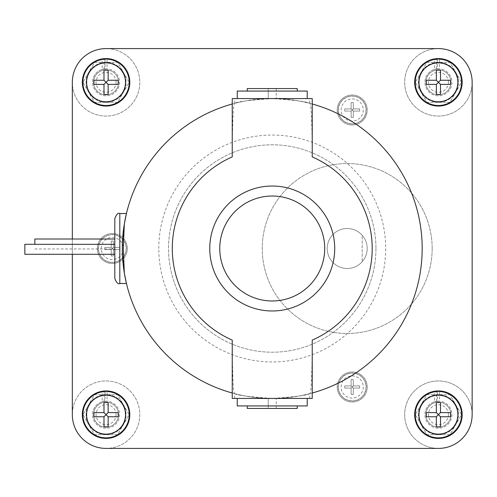 <?xml version="1.0" encoding="UTF-8"?>
<svg xmlns="http://www.w3.org/2000/svg" width="497" height="497" viewBox="0 0 497 497"><rect width="100%" height="100%" fill="white"/><g stroke="black" fill="none" stroke-linecap="round" stroke-linejoin="round"><path stroke-width="0.37" stroke-dasharray="2.48 1.86" d="M268.243 98.568L276.239 98.568L268.243 98.568L268.243 88.572L268.243 98.568M268.243 398.432L276.239 398.432L268.243 398.432L268.243 408.428L268.243 398.432M276.239 88.572L276.239 98.568L276.239 88.572L268.243 88.572L276.239 88.572M276.239 408.428L276.239 398.432L276.239 408.428L268.243 408.428L276.239 408.428M297.231 88.572L247.251 88.572M247.251 408.428L297.231 408.428M297.231 91.069L247.251 91.069L297.231 91.069M297.231 405.931L247.251 405.931L297.231 405.931M307.227 91.069L237.255 91.069M237.255 405.931L307.227 405.931M237.255 98.568L307.227 98.568L237.255 98.568M237.255 398.432L307.227 398.432L237.255 398.432M24.85 254.278L24.85 244.282M34.846 244.313L34.846 239.007M334.711 248.5A62.473 62.473 0 0 1 272.238 310.973A62.473 62.473 0 0 1 245.742 191.923A62.473 62.473 0 0 1 334.711 248.5M232.242 98.568L312.234 98.568M312.234 398.432L232.242 398.432M114.807 254.278L114.807 239.007L114.807 254.278M34.846 248.966L114.807 248.966M448.412 414.678A9.996 9.996 0 0 0 438.416 404.682A9.996 9.996 0 0 0 428.42 414.678A9.996 9.996 0 0 0 438.416 424.674A9.996 9.996 0 0 0 448.412 414.678M448.412 82.322A9.996 9.996 0 0 0 438.416 72.326A9.996 9.996 0 0 0 428.42 82.322A9.996 9.996 0 0 0 438.416 92.318A9.996 9.996 0 0 0 448.412 82.322M116.062 82.322A9.996 9.996 0 0 0 106.066 72.326A9.996 9.996 0 0 0 96.07 82.322A9.996 9.996 0 0 0 106.066 92.318A9.996 9.996 0 0 0 116.062 82.322M309.96 103.388A149.932 149.932 0 0 1 312.234 103.997A149.932 149.932 0 0 0 232.242 103.997A149.932 149.932 0 0 1 234.516 103.388L234.746 103.333C236.957 101.723 249.457 100.133 272.238 98.568C295.019 100.133 307.519 101.723 309.737 103.333L309.96 103.388C311.234 103.103 312.278 129.512 312.234 156.897M309.737 103.333L309.737 98.568M234.746 103.333L234.746 98.568M232.242 156.897C232.198 129.512 233.248 103.103 234.516 103.388A149.932 149.932 0 0 0 232.242 103.997M234.746 398.432L234.516 393.612C233.248 393.897 232.198 367.488 232.242 340.103M309.737 398.432L309.737 393.667C307.519 395.277 295.019 396.867 272.238 398.432C249.457 396.867 236.957 395.277 234.746 393.667M312.234 340.103C312.278 367.488 311.234 393.897 309.96 393.612L309.737 393.667M234.516 393.612A149.932 149.932 0 0 1 232.242 393.003A149.932 149.932 0 0 0 312.234 393.003A149.932 149.932 0 0 1 309.96 393.612M116.062 414.678A9.996 9.996 0 0 0 106.066 404.682A9.996 9.996 0 0 0 96.07 414.678A9.996 9.996 0 0 0 106.066 424.674A9.996 9.996 0 0 0 116.062 414.678M425.923 414.678A12.493 12.493 0 0 0 438.416 427.171A12.493 12.493 0 0 0 450.909 414.678A12.493 12.493 0 0 0 438.416 402.179A12.493 12.493 0 0 0 425.923 414.678A12.493 12.493 0 0 1 438.416 402.179A12.493 12.493 0 0 1 450.909 414.678A12.493 12.493 0 0 1 438.416 427.171A12.493 12.493 0 0 1 425.923 414.678A12.493 12.493 0 0 0 438.416 427.171A12.493 12.493 0 0 0 450.909 414.678A12.493 12.493 0 0 0 438.416 402.179A12.493 12.493 0 0 0 425.923 414.678A12.493 12.493 0 0 0 438.416 427.171A12.493 12.493 0 0 0 450.909 414.678A12.493 12.493 0 0 0 438.416 402.179A12.493 12.493 0 0 0 425.923 414.678M425.923 82.322A12.493 12.493 0 0 0 438.416 94.821A12.493 12.493 0 0 0 450.909 82.322A12.493 12.493 0 0 0 438.416 69.829A12.493 12.493 0 0 0 425.923 82.322A12.493 12.493 0 0 1 438.416 69.829A12.493 12.493 0 0 1 450.909 82.322A12.493 12.493 0 0 1 438.416 94.821A12.493 12.493 0 0 1 425.923 82.322A12.493 12.493 0 0 0 438.416 94.821A12.493 12.493 0 0 0 450.909 82.322A12.493 12.493 0 0 0 438.416 69.829A12.493 12.493 0 0 0 425.923 82.322A12.493 12.493 0 0 0 438.416 94.821A12.493 12.493 0 0 0 450.909 82.322A12.493 12.493 0 0 0 438.416 69.829A12.493 12.493 0 0 0 425.923 82.322M93.566 82.322A12.493 12.493 0 0 0 106.066 94.821A12.493 12.493 0 0 0 118.559 82.322A12.493 12.493 0 0 0 106.066 69.829A12.493 12.493 0 0 0 93.566 82.322A12.493 12.493 0 0 1 106.066 69.829A12.493 12.493 0 0 1 118.559 82.322A12.493 12.493 0 0 1 106.066 94.821A12.493 12.493 0 0 1 93.566 82.322A12.493 12.493 0 0 0 106.066 94.821A12.493 12.493 0 0 0 118.559 82.322A12.493 12.493 0 0 0 106.066 69.829A12.493 12.493 0 0 0 93.566 82.322A12.493 12.493 0 0 0 106.066 94.821A12.493 12.493 0 0 0 118.559 82.322A12.493 12.493 0 0 0 106.066 69.829A12.493 12.493 0 0 0 93.566 82.322M124.318 224.023L123.877 226.862A149.932 149.932 0 0 1 283.091 98.959A149.932 149.932 0 0 1 422.17 248.5A149.932 149.932 0 0 1 283.091 398.041A149.932 149.932 0 0 1 123.877 270.138L124.318 272.977M422.17 248.5A149.932 149.932 0 0 1 283.091 398.041A149.932 149.932 0 0 1 123.877 270.138L122.305 248.5L123.877 226.862A149.932 149.932 0 0 1 283.091 98.959A149.932 149.932 0 0 1 422.17 248.5A149.932 149.932 0 0 1 283.091 398.041A149.932 149.932 0 0 1 123.877 270.138A149.932 149.932 0 0 0 283.091 398.041A149.932 149.932 0 0 0 422.17 248.5A149.932 149.932 0 0 0 283.091 98.959A149.932 149.932 0 0 0 123.877 226.862A149.932 149.932 0 0 1 283.091 98.959A149.932 149.932 0 0 1 422.17 248.5M93.566 414.678A12.493 12.493 0 0 0 106.066 427.171A12.493 12.493 0 0 0 118.559 414.678A12.493 12.493 0 0 0 106.066 402.179A12.493 12.493 0 0 0 93.566 414.678A12.493 12.493 0 0 1 106.066 402.179A12.493 12.493 0 0 1 118.559 414.678A12.493 12.493 0 0 1 106.066 427.171A12.493 12.493 0 0 1 93.566 414.678A12.493 12.493 0 0 0 106.066 427.171A12.493 12.493 0 0 0 118.559 414.678A12.493 12.493 0 0 0 106.066 402.179A12.493 12.493 0 0 0 93.566 414.678A12.493 12.493 0 0 0 106.066 427.171A12.493 12.493 0 0 0 118.559 414.678A12.493 12.493 0 0 0 106.066 402.179A12.493 12.493 0 0 0 93.566 414.678M438.416 434.664A19.992 19.992 0 0 1 421.102 404.682A19.992 19.992 0 0 1 458.408 414.678A19.992 19.992 0 0 1 438.416 434.664L449.959 434.664L461.502 414.678L449.959 394.686L426.873 394.686L415.33 414.678L426.873 434.664L438.416 434.664L426.873 434.664L415.33 414.678L426.873 394.686L449.959 394.686L461.502 414.678L449.959 434.664L438.416 434.664A19.992 19.992 0 0 0 455.73 404.682A19.992 19.992 0 0 0 418.424 414.678A19.992 19.992 0 0 0 438.416 434.664M438.416 102.314A19.992 19.992 0 0 1 421.102 72.326A19.992 19.992 0 0 1 458.408 82.322A19.992 19.992 0 0 1 438.416 102.314L449.959 102.314L461.502 82.322L449.959 62.336L426.873 62.336L415.33 82.322L426.873 102.314L438.416 102.314L426.873 102.314L415.33 82.322L426.873 62.336L449.959 62.336L461.502 82.322L449.959 102.314L438.416 102.314A19.992 19.992 0 0 0 455.73 72.326A19.992 19.992 0 0 0 418.424 82.322A19.992 19.992 0 0 0 438.416 102.314M106.066 102.314A19.992 19.992 0 0 1 88.752 72.326A19.992 19.992 0 0 1 126.058 82.322A19.992 19.992 0 0 1 106.066 102.314L117.603 102.314L129.145 82.322L117.603 62.336L94.523 62.336L82.98 82.322L94.523 102.314L106.066 102.314L94.523 102.314L82.98 82.322L94.523 62.336L117.603 62.336L129.145 82.322L117.603 102.314L106.066 102.314A19.992 19.992 0 0 0 123.374 72.326A19.992 19.992 0 0 0 86.074 82.322A19.992 19.992 0 0 0 106.066 102.314M106.066 434.664A19.992 19.992 0 0 1 88.752 404.682A19.992 19.992 0 0 1 126.058 414.678A19.992 19.992 0 0 1 106.066 434.664L117.603 434.664L129.145 414.678L117.603 394.686L94.523 394.686L82.98 414.678L94.523 434.664L106.066 434.664L94.523 434.664L82.98 414.678L94.523 394.686L117.603 394.686L129.145 414.678L117.603 434.664L106.066 434.664A19.992 19.992 0 0 0 123.374 404.682A19.992 19.992 0 0 0 86.074 414.678A19.992 19.992 0 0 0 106.066 434.664M353.28 388.076L359.648 388.076L353.28 388.076L352.205 387.001L351.13 388.076L351.13 394.444L353.28 394.444L353.28 388.076L353.28 394.444M351.13 394.444L351.13 388.076L344.756 388.076L351.13 388.076M359.648 388.076L359.648 385.927L353.28 385.927L352.205 387.001L351.13 385.927L351.13 379.559L351.13 385.927L344.756 385.927L344.756 388.076M351.13 385.927L344.756 385.927M359.648 385.927L353.28 385.927L353.28 379.559L351.13 379.559M353.28 385.927L353.28 379.559M353.28 111.073L359.648 111.073L353.28 111.073L352.205 109.999L351.13 111.073L351.13 117.441L353.28 117.441L353.28 111.073L353.28 117.441M351.13 117.441L351.13 111.073L344.756 111.073L351.13 111.073M359.648 111.073L359.648 108.924L353.28 108.924L352.205 109.999L351.13 108.924L351.13 102.556L351.13 108.924L344.756 108.924L344.756 111.073M351.13 108.924L344.756 108.924M359.648 108.924L353.28 108.924L353.28 102.556L351.13 102.556M353.28 108.924L353.28 102.556M113.384 249.575L119.752 249.575L113.384 249.575L112.31 248.5L111.235 249.575L111.235 255.943L113.384 255.943L113.384 249.575L113.384 255.943M111.235 255.943L111.235 249.575L104.867 249.575L111.235 249.575M119.752 249.575L119.752 247.425L113.384 247.425L112.31 248.5L111.235 247.425L111.235 241.057L111.235 247.425L104.867 247.425L104.867 249.575M111.235 247.425L104.867 247.425M119.752 247.425L113.384 247.425L113.384 241.057L111.235 241.057M113.384 247.425L113.384 241.057M375.943 248.5A103.705 103.705 0 0 1 272.238 352.205A103.705 103.705 0 0 1 168.533 248.5A103.705 103.705 0 0 1 272.238 144.795A103.705 103.705 0 0 1 375.943 248.5A103.705 103.705 0 0 1 272.238 352.205A103.705 103.705 0 0 1 168.533 248.5A103.705 103.705 0 0 1 272.238 144.795A103.705 103.705 0 0 1 375.943 248.5M436.528 401.315L436.528 391.766L439.416 391.711L439.416 401.222L436.528 401.315A13.494 13.494 0 0 1 451.91 414.678A13.494 13.494 0 0 1 438.416 428.172A13.494 13.494 0 0 1 424.923 414.678A13.494 13.494 0 0 0 438.416 428.172A13.494 13.494 0 0 0 451.91 414.678A13.494 13.494 0 0 0 439.416 401.222M437.416 391.711L434.527 392.015L434.527 401.756A13.494 13.494 0 0 0 424.923 414.678A13.494 13.494 0 0 1 437.416 401.222L437.416 391.711A22.992 22.992 0 0 0 415.424 414.678A22.992 22.992 0 0 0 438.416 437.664A22.992 22.992 0 0 0 461.402 414.678A22.992 22.992 0 0 0 436.528 391.766M434.527 392.015A22.992 22.992 0 0 0 415.424 414.678A22.992 22.992 0 0 0 438.416 437.664A22.992 22.992 0 0 0 461.402 414.678A22.992 22.992 0 0 0 439.416 391.711M436.528 68.965L436.528 59.41L439.416 59.354L439.416 68.866L436.528 68.965A13.494 13.494 0 0 1 451.91 82.322A13.494 13.494 0 0 1 438.416 95.815A13.494 13.494 0 0 1 424.923 82.322A13.494 13.494 0 0 0 438.416 95.815A13.494 13.494 0 0 0 451.91 82.322A13.494 13.494 0 0 0 439.416 68.866M437.416 59.354L434.527 59.665L434.527 69.4A13.494 13.494 0 0 0 424.923 82.322A13.494 13.494 0 0 1 437.416 68.866L437.416 59.354A22.992 22.992 0 0 0 415.424 82.322A22.992 22.992 0 0 0 438.416 105.314A22.992 22.992 0 0 0 461.402 82.322A22.992 22.992 0 0 0 436.528 59.41M434.527 59.665A22.992 22.992 0 0 0 415.424 82.322A22.992 22.992 0 0 0 438.416 105.314A22.992 22.992 0 0 0 461.402 82.322A22.992 22.992 0 0 0 439.416 59.354M104.177 68.965L104.177 59.41L107.066 59.354L107.066 68.866L104.177 68.965A13.494 13.494 0 0 1 119.56 82.322A13.494 13.494 0 0 1 106.066 95.815A13.494 13.494 0 0 1 92.572 82.322A13.494 13.494 0 0 0 106.066 95.815A13.494 13.494 0 0 0 119.56 82.322A13.494 13.494 0 0 0 107.066 68.866M105.066 59.354L102.177 59.665L102.177 69.4A13.494 13.494 0 0 0 92.572 82.322A13.494 13.494 0 0 1 105.066 68.866L105.066 59.354A22.992 22.992 0 0 0 83.074 82.322A22.992 22.992 0 0 0 106.066 105.314A22.992 22.992 0 0 0 129.052 82.322A22.992 22.992 0 0 0 104.177 59.41M102.177 59.665A22.992 22.992 0 0 0 83.074 82.322A22.992 22.992 0 0 0 106.066 105.314A22.992 22.992 0 0 0 129.052 82.322A22.992 22.992 0 0 0 107.066 59.354M72.326 254.278L72.326 239.007L72.326 254.278M104.177 401.315L104.177 391.766L107.066 391.711L107.066 401.222L104.177 401.315A13.494 13.494 0 0 1 119.56 414.678A13.494 13.494 0 0 1 106.066 428.172A13.494 13.494 0 0 1 92.572 414.678A13.494 13.494 0 0 0 106.066 428.172A13.494 13.494 0 0 0 119.56 414.678A13.494 13.494 0 0 0 107.066 401.222M105.066 391.711L102.177 392.015L102.177 401.756A13.494 13.494 0 0 0 92.572 414.678A13.494 13.494 0 0 1 105.066 401.222L105.066 391.711A22.992 22.992 0 0 0 83.074 414.678A22.992 22.992 0 0 0 106.066 437.664A22.992 22.992 0 0 0 129.052 414.678A22.992 22.992 0 0 0 104.177 391.766M102.177 392.015A22.992 22.992 0 0 0 83.074 414.678A22.992 22.992 0 0 0 106.066 437.664A22.992 22.992 0 0 0 129.052 414.678A22.992 22.992 0 0 0 107.066 391.711M338.208 387.001A13.997 13.997 0 0 0 352.205 400.998A13.997 13.997 0 0 0 366.196 387.001A13.997 13.997 0 0 0 352.205 373.011A13.997 13.997 0 0 0 338.208 387.001M338.208 109.999A13.997 13.997 0 0 0 352.205 123.989A13.997 13.997 0 0 0 366.196 109.999A13.997 13.997 0 0 0 352.205 96.002A13.997 13.997 0 0 0 338.208 109.999M98.319 248.5A13.997 13.997 0 0 0 112.31 262.497A13.997 13.997 0 0 0 126.306 248.5A13.997 13.997 0 0 0 112.31 234.503A13.997 13.997 0 0 0 98.319 248.5M434.527 401.756L437.416 401.222M434.527 69.4L437.416 68.866M102.177 69.4L105.066 68.866M72.326 82.322A33.734 33.734 0 0 1 106.066 48.588L438.416 48.588A33.734 33.734 0 0 1 472.15 82.322L472.15 414.678A33.734 33.734 0 0 1 438.416 448.412L106.066 448.412A33.734 33.734 0 0 1 72.326 414.678L72.326 82.322A33.734 33.734 0 0 1 106.066 48.588A33.734 33.734 0 0 1 139.8 82.322A33.734 33.734 0 0 1 106.066 116.062A33.734 33.734 0 0 1 72.326 82.322A33.734 33.734 0 0 0 106.066 116.062A33.734 33.734 0 0 0 139.8 82.322A33.734 33.734 0 0 0 106.066 48.588L438.416 48.588A33.734 33.734 0 0 1 472.15 82.322A33.734 33.734 0 0 1 438.416 116.062A33.734 33.734 0 0 1 404.682 82.322A33.734 33.734 0 0 1 438.416 48.588A33.734 33.734 0 0 0 404.682 82.322A33.734 33.734 0 0 0 438.416 116.062A33.734 33.734 0 0 0 472.15 82.322L472.15 414.678A33.734 33.734 0 0 1 438.416 448.412A33.734 33.734 0 0 1 404.682 414.678A33.734 33.734 0 0 1 438.416 380.938A33.734 33.734 0 0 1 472.15 414.678A33.734 33.734 0 0 0 438.416 380.938A33.734 33.734 0 0 0 404.682 414.678A33.734 33.734 0 0 0 438.416 448.412L106.066 448.412A33.734 33.734 0 0 1 72.326 414.678A33.734 33.734 0 0 1 106.066 380.938A33.734 33.734 0 0 1 139.8 414.678A33.734 33.734 0 0 1 106.066 448.412A33.734 33.734 0 0 0 139.8 414.678A33.734 33.734 0 0 0 106.066 380.938A33.734 33.734 0 0 0 72.326 414.678L72.326 82.322M102.177 401.756L105.066 401.222M362.201 261.72A19.992 19.992 0 0 0 362.201 235.28L362.201 261.72L362.201 235.28A19.992 19.992 0 0 0 327.212 248.5A19.992 19.992 0 0 0 362.201 261.72M344.707 374.017A14.991 14.991 0 0 0 339.221 394.5A14.991 14.991 0 0 0 359.698 399.986A14.991 14.991 0 0 0 365.189 379.503A14.991 14.991 0 0 0 344.707 374.017A14.991 14.991 0 0 0 339.221 394.5A14.991 14.991 0 0 0 359.698 399.986A14.991 14.991 0 0 0 365.189 379.503A14.991 14.991 0 0 0 344.707 374.017M344.707 122.983A14.991 14.991 0 0 0 365.189 117.497A14.991 14.991 0 0 0 359.698 97.014A14.991 14.991 0 0 0 339.221 102.5A14.991 14.991 0 0 0 344.707 122.983A14.991 14.991 0 0 0 365.189 117.497A14.991 14.991 0 0 0 359.698 97.014A14.991 14.991 0 0 0 339.221 102.5A14.991 14.991 0 0 0 344.707 122.983M127.307 248.5A14.991 14.991 0 0 0 112.31 233.509A14.991 14.991 0 0 0 97.319 248.5A14.991 14.991 0 0 0 112.31 263.491A14.991 14.991 0 0 0 127.307 248.5A14.991 14.991 0 0 0 112.31 233.509A14.991 14.991 0 0 0 97.319 248.5A14.991 14.991 0 0 0 112.31 263.491A14.991 14.991 0 0 0 127.307 248.5M367.196 248.5A19.992 19.992 0 0 0 347.204 228.508A19.992 19.992 0 0 0 327.212 248.5A19.992 19.992 0 0 0 347.204 268.492A19.992 19.992 0 0 0 367.196 248.5M432.166 248.5A84.962 84.962 0 0 1 347.204 333.462A84.962 84.962 0 0 1 262.242 248.5A84.962 84.962 0 0 1 347.204 163.538A84.962 84.962 0 0 1 432.166 248.5A84.962 84.962 0 0 1 347.204 333.462A84.962 84.962 0 0 1 262.242 248.5A84.962 84.962 0 0 1 347.204 163.538A84.962 84.962 0 0 1 432.166 248.5M119.808 213.517L119.808 283.483M158.791 248.5A113.446 113.446 0 0 1 272.238 135.054A113.446 113.446 0 0 1 385.691 248.5A113.446 113.446 0 0 1 272.238 361.946A113.446 113.446 0 0 1 158.791 248.5M363.276 387.001A11.071 11.071 0 0 1 352.205 398.072A11.071 11.071 0 0 1 341.128 387.001A11.071 11.071 0 0 1 352.205 375.931A11.071 11.071 0 0 1 363.276 387.001M363.276 109.999A11.071 11.071 0 0 1 352.205 121.069A11.071 11.071 0 0 1 341.128 109.999A11.071 11.071 0 0 1 352.205 98.928A11.071 11.071 0 0 1 363.276 109.999M123.386 248.5A11.071 11.071 0 0 1 112.31 259.571A11.071 11.071 0 0 1 101.239 248.5A11.071 11.071 0 0 1 112.31 237.429A11.071 11.071 0 0 1 123.386 248.5M366.022 387.001A13.817 13.817 0 0 1 352.205 400.818A13.817 13.817 0 0 1 338.389 387.001A13.817 13.817 0 0 1 352.205 373.185A13.817 13.817 0 0 1 366.022 387.001M366.022 109.999A13.817 13.817 0 0 1 352.205 123.815A13.817 13.817 0 0 1 338.389 109.999A13.817 13.817 0 0 1 352.205 96.182A13.817 13.817 0 0 1 366.022 109.999M126.126 248.5A13.817 13.817 0 0 1 112.31 262.317A13.817 13.817 0 0 1 98.493 248.5A13.817 13.817 0 0 1 112.31 234.683A13.817 13.817 0 0 1 126.126 248.5"/><path stroke-width="0.75" d="M247.251 91.069L247.251 88.572L297.231 88.572L297.231 91.069M297.231 405.931L297.231 408.428L247.251 408.428L247.251 405.931M237.255 98.568L237.255 91.069L307.227 91.069L307.227 98.568M307.227 398.432L307.227 405.931L237.255 405.931L237.255 398.432M334.711 248.5A62.473 62.473 0 0 1 272.238 310.973A62.473 62.473 0 0 1 209.765 248.5A62.473 62.473 0 0 1 272.238 186.027A62.473 62.473 0 0 1 334.711 248.5M34.846 244.282L24.85 244.282L24.85 254.278L114.807 254.278L114.807 278.488L114.807 218.512L114.807 254.278M114.807 239.007L34.846 239.007L34.846 244.313L114.807 244.313M312.234 98.568L232.242 98.568L232.242 156.897A99.953 99.953 0 0 0 232.242 340.103L232.242 398.432L312.234 398.432L312.234 340.103A99.953 99.953 0 0 0 312.234 156.897L312.234 98.568M312.234 103.997A149.932 149.932 0 0 1 312.234 393.003A149.932 149.932 0 0 0 312.234 103.997M123.877 270.138A149.932 149.932 0 0 1 122.305 248.5A149.932 149.932 0 0 0 232.242 393.003A149.932 149.932 0 0 1 124.318 272.983L123.318 248.5L124.318 224.017L126.443 213.517L124.318 224.023A149.932 149.932 0 0 1 232.242 103.997A149.932 149.932 0 0 0 122.305 248.5A149.932 149.932 0 0 1 123.877 226.862M124.318 272.977L126.443 283.483L124.318 272.983M103.991 416.747L93.902 416.747L103.991 416.747L106.066 414.678L108.135 416.747L108.135 426.836L103.991 426.836L103.991 416.747L103.991 426.836M108.135 426.836L108.135 416.747L118.224 416.747L108.135 416.747M93.902 416.747L93.902 412.603L103.991 412.603L106.066 414.678L108.135 412.603L108.135 402.514L108.135 412.603L118.224 412.603L118.224 416.747M108.135 412.603L118.224 412.603M93.902 412.603L103.991 412.603L103.991 402.514L108.135 402.514M103.991 412.603L103.991 402.514M103.991 84.397L93.902 84.397L103.991 84.397L106.066 82.322L108.135 84.397L108.135 94.486L103.991 94.486L103.991 84.397L103.991 94.486M108.135 94.486L108.135 84.397L118.224 84.397L108.135 84.397M93.902 84.397L93.902 80.253L103.991 80.253L106.066 82.322L108.135 80.253L108.135 70.164L108.135 80.253L118.224 80.253L118.224 84.397M108.135 80.253L118.224 80.253M93.902 80.253L103.991 80.253L103.991 70.164L108.135 70.164M103.991 80.253L103.991 70.164M436.341 416.747L426.258 416.747L436.341 416.747L438.416 414.678L440.491 416.747L440.491 426.836L436.341 426.836L436.341 416.747L436.341 426.836M440.491 426.836L440.491 416.747L450.574 416.747L440.491 416.747M426.258 416.747L426.258 412.603L436.341 412.603L438.416 414.678L440.491 412.603L440.491 402.514L440.491 412.603L450.574 412.603L450.574 416.747M440.491 412.603L450.574 412.603M426.258 412.603L436.341 412.603L436.341 402.514L440.491 402.514M436.341 412.603L436.341 402.514M436.341 84.397L426.258 84.397L436.341 84.397L438.416 82.322L440.491 84.397L440.491 94.486L436.341 94.486L436.341 84.397L436.341 94.486M440.491 94.486L440.491 84.397L450.574 84.397L440.491 84.397M426.258 84.397L426.258 80.253L436.341 80.253L438.416 82.322L440.491 80.253L440.491 70.164L440.491 80.253L450.574 80.253L450.574 84.397M440.491 80.253L450.574 80.253M426.258 80.253L436.341 80.253L436.341 70.164L440.491 70.164M436.341 80.253L436.341 70.164M129.804 414.678A23.738 23.738 0 0 1 106.066 438.416A23.738 23.738 0 0 1 82.322 414.678A23.738 23.738 0 0 1 106.066 390.934A23.738 23.738 0 0 1 129.804 414.678M129.804 82.322A23.738 23.738 0 0 1 106.066 106.066A23.738 23.738 0 0 1 82.322 82.322A23.738 23.738 0 0 1 106.066 58.584A23.738 23.738 0 0 1 129.804 82.322M462.154 414.678A23.738 23.738 0 0 1 438.416 438.416A23.738 23.738 0 0 1 414.678 414.678A23.738 23.738 0 0 1 438.416 390.934A23.738 23.738 0 0 1 462.154 414.678M462.154 82.322A23.738 23.738 0 0 1 438.416 106.066A23.738 23.738 0 0 1 414.678 82.322A23.738 23.738 0 0 1 438.416 58.584A23.738 23.738 0 0 1 462.154 82.322M106.066 48.588L438.416 48.588A33.734 33.734 0 0 1 472.15 82.322L472.15 414.678A33.734 33.734 0 0 1 438.416 448.412L106.066 448.412A33.734 33.734 0 0 1 72.326 414.678L72.326 254.278L72.326 414.678A33.734 33.734 0 0 0 106.066 448.412L438.416 448.412A33.734 33.734 0 0 0 472.15 414.678L472.15 82.322A33.734 33.734 0 0 0 438.416 48.588L106.066 48.588A33.734 33.734 0 0 0 72.326 82.322A33.734 33.734 0 0 1 106.066 48.588M72.326 239.007L72.326 82.322L72.326 239.007M324.715 248.5A52.477 52.477 0 0 1 272.238 300.977A52.477 52.477 0 0 1 219.761 248.5A52.477 52.477 0 0 1 272.238 196.023A52.477 52.477 0 0 1 324.715 248.5M126.443 283.483L119.808 283.483L119.808 213.517C118.199 212.523 116.534 214.188 114.807 218.512M124.318 224.017A149.932 149.932 0 0 1 232.242 103.997M86.608 414.678A19.451 19.451 0 0 0 106.066 434.129A19.451 19.451 0 0 0 125.517 414.678A19.451 19.451 0 0 0 106.066 395.221A19.451 19.451 0 0 0 86.608 414.678M86.608 82.322A19.451 19.451 0 0 0 106.066 101.779A19.451 19.451 0 0 0 125.517 82.322A19.451 19.451 0 0 0 106.066 62.87A19.451 19.451 0 0 0 86.608 82.322M418.965 414.678A19.451 19.451 0 0 0 438.416 434.129A19.451 19.451 0 0 0 457.867 414.678A19.451 19.451 0 0 0 438.416 395.221A19.451 19.451 0 0 0 418.965 414.678M418.965 82.322A19.451 19.451 0 0 0 438.416 101.779A19.451 19.451 0 0 0 457.867 82.322A19.451 19.451 0 0 0 438.416 62.87A19.451 19.451 0 0 0 418.965 82.322M82.558 414.678A23.508 23.508 0 0 0 106.066 438.186A23.508 23.508 0 0 0 129.574 414.678A23.508 23.508 0 0 0 106.066 391.17A23.508 23.508 0 0 0 82.558 414.678M82.558 82.322A23.508 23.508 0 0 0 106.066 105.83A23.508 23.508 0 0 0 129.574 82.322A23.508 23.508 0 0 0 106.066 58.814A23.508 23.508 0 0 0 82.558 82.322M414.908 414.678A23.508 23.508 0 0 0 438.416 438.186A23.508 23.508 0 0 0 461.924 414.678A23.508 23.508 0 0 0 438.416 391.17A23.508 23.508 0 0 0 414.908 414.678M414.908 82.322A23.508 23.508 0 0 0 438.416 105.83A23.508 23.508 0 0 0 461.924 82.322A23.508 23.508 0 0 0 438.416 58.814A23.508 23.508 0 0 0 414.908 82.322M119.808 283.483C118.199 284.477 116.534 282.812 114.807 278.488M126.443 213.517L119.808 213.517"/></g></svg>
